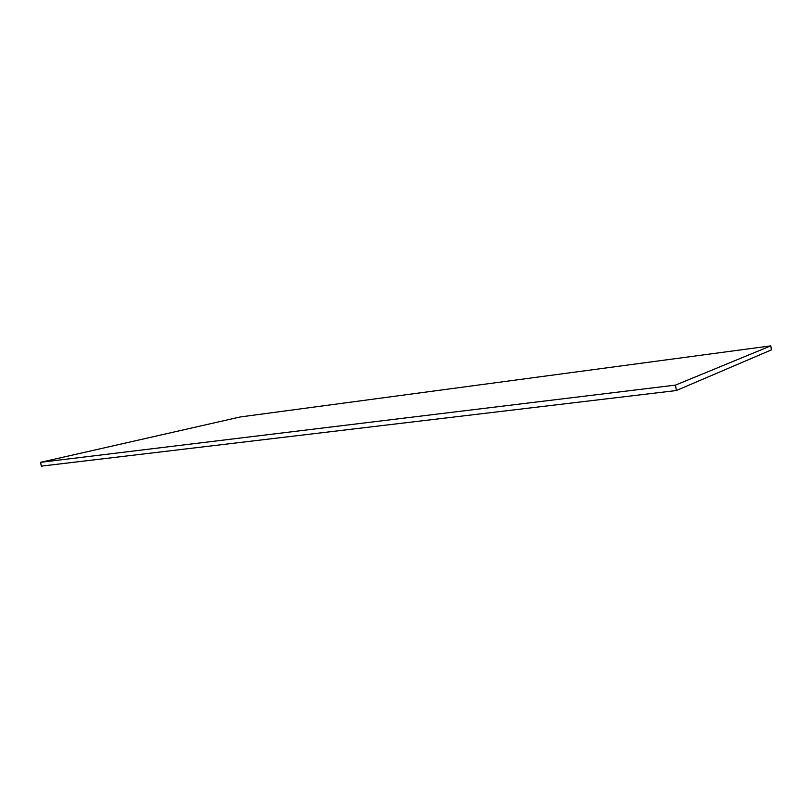 <?xml version="1.0" encoding="UTF-8"?>
<svg xmlns="http://www.w3.org/2000/svg" width="812" height="812" viewBox="0 0 812 812"><rect width="100%" height="100%" fill="white"/><g stroke="black" fill="none" stroke-linecap="round" stroke-linejoin="round"><path stroke-width="1.22" d="M675.533 385.101L40.6 462.322L240.22 416.962L770.821 345.861L675.533 385.101L676.345 390.542L41.3 466.139L40.6 462.322M770.821 345.861L771.4 349.891L676.345 390.542"/></g></svg>
